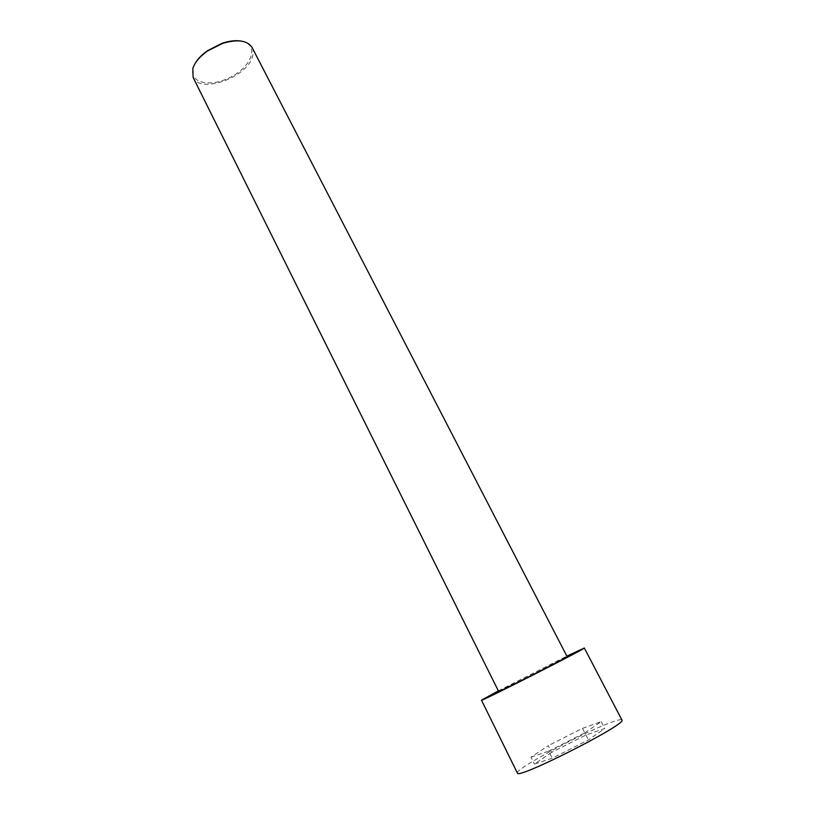 <?xml version="1.0" encoding="UTF-8"?>
<svg xmlns="http://www.w3.org/2000/svg" width="814" height="814" viewBox="0 0 814 814"><rect width="100%" height="100%" fill="white"/><g stroke="black" fill="none" stroke-linecap="round" stroke-linejoin="round"><path stroke-width="0.61" stroke-dasharray="4.07 3.05" d="M517.368 773.015C513.878 769.525 586.894 730.524 613.105 721.682C618.457 719.8 621.397 719.23 621.906 719.983M551.658 752.35L534.371 764.092L552.258 758.21L588.441 739.906L604.741 728.499L585.897 735.032L551.658 752.35L548.29 745.655L530.942 757.193L534.371 764.092M498.351 690.883L566.859 656.125M530.942 757.193L548.707 751.119L552.258 758.21M548.707 751.119L584.818 732.854L588.441 739.906M252.106 47.527C253.561 50.448 253.571 53.826 252.137 57.672C245.584 78.164 199.908 93.773 193.132 77.452M498.636 691.452C497.191 691.534 546.286 666.371 562.22 658.862L567.154 656.695M240.598 40.995C259.066 43.61 253.256 64.835 232.326 76.18C211.782 88.044 188.003 83.506 193.254 67.613L194.658 64.306M584.818 732.854L601.2 721.652L582.478 728.357L548.29 745.655M601.2 721.652L604.741 728.499M582.478 728.357L585.897 735.032"/><path stroke-width="1.22" d="M566.859 656.125L584.32 648.005L621.906 719.983C628.306 723.504 516.432 780.26 517.368 773.015L481.481 700.182L498.351 690.883M584.32 648.005C588.38 647.222 478.449 702.991 481.481 700.182M193.132 77.452L192.826 68.427C194.892 62.342 199.745 56.563 207.397 51.079L222.405 43.468C237.464 38.97 247.364 40.324 252.106 47.527L567.154 656.695C569.627 656.288 496.845 693.213 498.636 691.452L193.132 77.452M194.658 64.306C197.253 59.453 201.516 54.925 207.448 50.712L222.08 43.295C228.978 40.985 235.154 40.222 240.598 40.995"/></g></svg>
